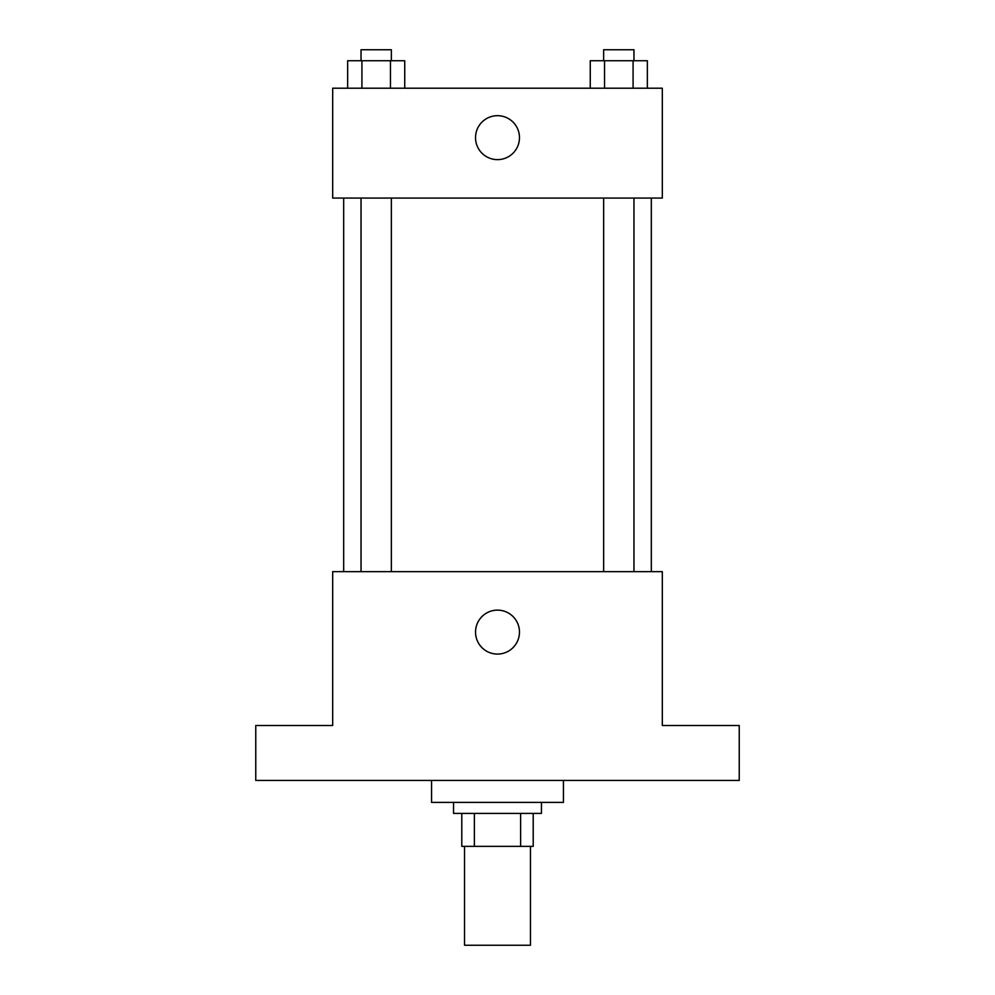 <?xml version="1.0" encoding="UTF-8"?>
<svg xmlns="http://www.w3.org/2000/svg" width="995" height="995" viewBox="0 0 995 995"><rect width="100%" height="100%" fill="white"/><g stroke="black" fill="none" stroke-linecap="round" stroke-linejoin="round"><path stroke-width="1.49" d="M464.541 846.359L464.541 945.25L530.459 945.25L530.459 846.359M520.621 813.4L520.621 846.359L461.792 846.359L461.792 813.4M520.621 846.359L533.208 846.359L533.208 813.4L533.208 846.359M541.454 802.405L541.454 813.4L453.546 813.4L453.546 802.405M474.379 813.4L474.379 846.359M431.569 780.428L431.569 802.405L563.431 802.405L563.431 780.428M739.235 780.428L255.765 780.428L255.765 725.492L332.678 725.492L332.678 571.665L662.322 571.665L662.322 725.492L739.235 725.492L739.235 780.428M519.477 632.099A21.977 21.977 0 0 1 486.518 651.128A21.977 21.977 0 0 1 486.518 613.069A21.977 21.977 0 0 1 519.477 632.099M651.327 198.08L651.327 571.665M603.642 571.665L603.642 198.08M391.358 198.08L391.358 571.665M662.322 198.08L332.678 198.08L332.678 88.207L662.322 88.207L662.322 198.08M519.477 137.646A21.977 21.977 0 0 1 486.518 156.688A21.977 21.977 0 0 1 486.518 118.616A21.977 21.977 0 0 1 519.477 137.646M647.347 88.207L647.347 60.732L590.259 60.732L590.259 88.207M633.081 60.732L633.081 88.207M604.537 60.732L604.537 88.207M603.642 60.732L603.642 49.75L633.964 49.75L633.964 60.732M404.741 88.207L404.741 60.732L347.653 60.732L347.653 88.207M390.463 60.732L390.463 88.207M361.919 60.732L361.919 88.207M361.036 60.732L361.036 49.75L391.358 49.75L391.358 60.732M343.673 198.08L343.673 571.665M633.964 571.665L633.964 198.08M361.036 198.08L361.036 571.665"/></g></svg>
